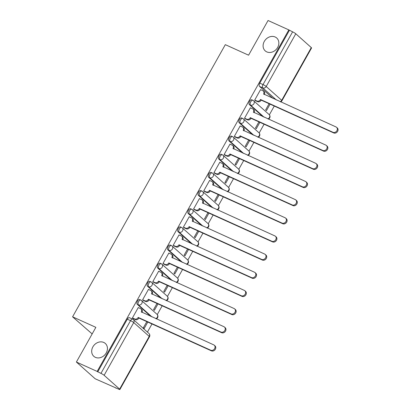 <?xml version="1.0" encoding="UTF-8"?>
<svg xmlns="http://www.w3.org/2000/svg" width="410" height="410" viewBox="0 0 410 410"><rect width="100%" height="100%" fill="white"/><g stroke="black" fill="none" stroke-linecap="round" stroke-linejoin="round"><path stroke-width="0.61" d="M103.745 342.442A8.625 7.236 131.7 0 1 105.303 343.457A8.625 7.236 131.7 0 1 105.652 353.845A8.625 7.236 131.7 0 1 95.381 357.346A8.625 7.236 131.7 0 1 93.823 356.331A8.625 7.236 131.7 0 1 93.47 345.943A8.625 7.236 131.7 0 1 103.745 342.442M275.156 36.992A8.625 7.236 131.7 0 1 276.714 38.007A8.625 7.236 131.7 0 1 277.063 48.395A8.625 7.236 131.7 0 1 266.792 51.896A8.625 7.236 131.7 0 1 265.234 50.886A8.625 7.236 131.7 0 1 264.88 40.493A8.625 7.236 131.7 0 1 275.156 36.992M139.697 299.551A2.696 1.42 114.3 0 0 137.493 301.027A2.696 1.42 114.3 0 0 137.283 304.333L138.431 304.85A2.696 1.42 -65.7 0 1 138.641 301.545A2.696 1.42 -65.7 0 1 140.845 300.069L139.697 299.551M149.891 281.388A2.696 1.42 114.3 0 0 147.682 282.869A2.696 1.42 114.3 0 0 147.472 286.175L148.62 286.692A2.696 1.42 -65.7 0 1 148.83 283.387A2.696 1.42 -65.7 0 1 151.039 281.911L149.891 281.388M160.079 263.23A2.696 1.42 114.3 0 0 157.87 264.711A2.696 1.42 114.3 0 0 157.66 268.012L158.808 268.535A2.696 1.42 -65.7 0 1 159.018 265.229A2.696 1.42 -65.7 0 1 161.227 263.748L160.079 263.23M170.268 245.072A2.696 1.42 114.3 0 0 168.064 246.548A2.696 1.42 114.3 0 0 167.854 249.854L169.002 250.372A2.696 1.42 -65.7 0 1 169.212 247.071A2.696 1.42 -65.7 0 1 171.416 245.59L170.268 245.072M180.461 226.909A2.696 1.42 114.3 0 0 178.253 228.39A2.696 1.42 114.3 0 0 178.042 231.696L179.19 232.214A2.696 1.42 -65.7 0 1 179.401 228.908A2.696 1.42 -65.7 0 1 181.609 227.432L180.461 226.909M190.65 208.751A2.696 1.42 114.3 0 0 188.446 210.233A2.696 1.42 114.3 0 0 188.236 213.538L189.384 214.056A2.696 1.42 -65.7 0 1 189.594 210.75A2.696 1.42 -65.7 0 1 191.798 209.269L190.65 208.751M200.844 190.594A2.696 1.42 114.3 0 0 198.635 192.07A2.696 1.42 114.3 0 0 198.425 195.375L199.573 195.898A2.696 1.42 -65.7 0 1 199.783 192.592A2.696 1.42 -65.7 0 1 201.992 191.111L200.844 190.594M211.032 172.431A2.696 1.42 114.3 0 0 208.823 173.912A2.696 1.42 114.3 0 0 208.613 177.217L209.761 177.735A2.696 1.42 -65.7 0 1 209.971 174.429A2.696 1.42 -65.7 0 1 212.18 172.953L211.032 172.431M221.221 154.273A2.696 1.42 114.3 0 0 219.017 155.754A2.696 1.42 114.3 0 0 218.807 159.059L219.955 159.577A2.696 1.42 -65.7 0 1 220.165 156.272A2.696 1.42 -65.7 0 1 222.369 154.796L221.221 154.273M231.414 136.115A2.696 1.42 114.3 0 0 229.205 137.596A2.696 1.42 114.3 0 0 228.995 140.897L230.143 141.419A2.696 1.42 -65.7 0 1 230.353 138.114A2.696 1.42 -65.7 0 1 232.562 136.632L231.414 136.115M241.603 117.957A2.696 1.42 114.3 0 0 239.399 119.433A2.696 1.42 114.3 0 0 239.189 122.739L240.337 123.256A2.696 1.42 -65.7 0 1 240.547 119.956A2.696 1.42 -65.7 0 1 242.751 118.475L241.603 117.957M251.796 99.794A2.696 1.42 114.3 0 0 249.587 101.275A2.696 1.42 114.3 0 0 249.377 104.581L250.525 105.098A2.696 1.42 -65.7 0 1 250.735 101.793A2.696 1.42 -65.7 0 1 252.944 100.317L251.796 99.794M76.388 362.035L95.858 327.344L72.58 316.817L225.31 44.659L248.583 55.191L268.053 20.5L288.824 29.894L97.16 371.429L76.388 362.035L95.187 378.789L116.066 387.988M147.431 332.095L151.992 323.967M157.271 314.567L162.186 305.804M167.459 296.404L172.374 287.646M177.648 278.246L182.568 269.488M187.841 260.089L192.756 251.325M198.03 241.931L202.95 233.167M208.224 223.768L213.138 215.009M218.412 205.61L223.327 196.851M228.601 187.452L233.521 178.688M238.794 169.289L243.709 160.53M248.983 151.131L253.903 142.373M259.176 132.973L264.091 124.209M269.365 114.815L274.28 106.052M92.163 333.924L72.58 316.817M115.958 388.183L115.41 387.696L118.644 389.157A2.696 0.374 -150.7 0 0 119.899 389.5A2.696 0.374 -150.7 0 0 119.638 389.126L104.13 375.304A2.696 0.374 -150.7 0 0 100.947 373.382L130.539 320.651A2.696 1.42 -65.7 0 1 132.743 319.17L129.509 317.709A2.696 1.42 -65.7 0 0 127.3 319.185L130.539 320.651A2.696 0.374 -150.7 0 1 133.721 322.573L104.13 375.304M97.16 371.429L100.947 373.382M273.127 98.502L259.566 86.423L262.805 87.883A2.696 1.42 -65.7 0 1 263.015 84.578L292.607 31.847A2.696 0.374 29.3 0 1 295.789 33.769L311.298 47.591A2.696 0.374 29.3 0 1 311.559 47.965L281.967 100.696A2.696 0.374 29.3 0 0 281.706 100.322L311.298 47.591M292.607 31.847L288.824 29.894M260.801 89.79L260.581 89.595L254.702 100.071L255.568 100.727M269.103 103.709L265.665 109.839L266.485 110.572L270.087 104.155M250.612 107.953L250.392 107.753L244.514 118.229L245.38 118.885M258.91 121.867L255.471 127.997L256.296 128.73L259.894 122.313M240.424 126.111L240.198 125.911L234.32 136.392L235.186 137.042M248.721 140.03L245.282 146.155L246.102 146.888L249.705 140.471M230.23 144.269L230.01 144.074L224.132 154.549L224.998 155.205M238.528 158.188L235.089 164.318L235.914 165.051L239.512 158.634M220.042 162.427L219.821 162.232L213.938 172.707L214.804 173.363M228.339 176.346L224.9 182.476L225.72 183.208L229.323 176.792M209.848 180.59L209.628 180.39L203.749 190.865L204.616 191.521M218.151 194.504L214.712 200.633L215.532 201.366L219.135 194.95M199.66 198.748L199.439 198.553L193.561 209.028L194.427 209.684M207.957 212.667L204.518 218.796L205.343 219.529L208.941 213.113M189.471 216.905L189.246 216.711L183.367 227.186L184.233 227.842M197.769 230.825L194.33 236.954L195.15 237.687L198.753 231.271M179.278 235.068L179.057 234.868L173.179 245.344L174.045 246M187.575 248.983L184.136 255.112L184.961 255.845L188.559 249.429M169.089 253.226L168.869 253.026L162.985 263.507L163.851 264.158M177.386 267.146L173.948 273.275L174.768 274.003L178.37 267.587M158.895 271.384L158.675 271.189L152.797 281.665L153.663 282.321M167.198 285.304L163.759 291.433L164.579 292.166L168.182 285.749M148.707 289.542L148.487 289.347L142.608 299.823L143.474 300.479M157.004 303.462L153.565 309.591L154.391 310.324L157.988 303.907M138.518 307.705L138.293 307.505L132.415 317.981L133.281 318.637M150.839 316.412L137.283 304.333M161.027 298.255L147.472 286.175M171.221 280.097L157.66 268.012M181.41 261.939L167.854 249.854M191.598 243.776L178.042 231.696M201.792 225.618L188.236 213.538M211.98 207.46L198.425 195.375M222.174 189.297L208.613 177.217M232.362 171.139L218.807 159.059M242.551 152.981L228.995 140.897M252.744 134.823L239.189 122.739M262.933 116.66L249.377 104.581M146.816 321.619L143.377 327.749L144.197 328.482L147.8 322.065M97.708 371.921L127.3 319.185M289.368 30.381L259.776 83.117A2.696 1.42 114.3 0 0 259.566 86.423M254.723 100.03L256.983 101.055A2.696 2.26 -48.3 0 0 260.376 99.671L261.088 100.301A2.696 2.26 131.7 0 1 257.695 101.69L255.302 100.609M260.473 99.497L333.017 132.307A3.101 2.598 -48.3 0 0 336.707 131.046A3.101 2.598 -48.3 0 0 336.579 127.315A3.101 2.598 -48.3 0 0 336.021 126.951L263.579 93.967A2.696 2.26 -48.3 0 0 263.281 91.01L263.994 91.645A2.696 2.26 131.7 0 1 264.332 94.525M336.579 127.315L337.292 127.951A3.101 2.598 131.7 0 1 337.42 131.682A3.101 2.598 131.7 0 1 333.73 132.942L261.185 100.127M263.281 91.01A2.696 2.26 -48.3 0 0 262.795 90.692L260.54 89.672M244.534 118.193L246.789 119.213A2.696 2.26 -48.3 0 0 250.187 117.829L250.899 118.464A2.696 2.26 131.7 0 1 247.502 119.848L245.113 118.767M250.284 117.655L322.824 150.465A3.101 2.598 -48.3 0 0 326.514 149.209A3.101 2.598 -48.3 0 0 326.391 145.473A3.101 2.598 -48.3 0 0 325.832 145.109L253.385 112.125A2.696 2.26 -48.3 0 0 253.093 109.168L253.805 109.803A2.696 2.26 131.7 0 1 254.138 112.683M326.391 145.473L327.103 146.109A3.101 2.598 131.7 0 1 327.226 149.845A3.101 2.598 131.7 0 1 323.536 151.1L250.997 118.29M253.093 109.168A2.696 2.26 -48.3 0 0 252.606 108.85L250.346 107.83M234.346 136.351L236.601 137.37A2.696 2.26 -48.3 0 0 239.993 135.987L240.706 136.622A2.696 2.26 131.7 0 1 237.313 138.006L234.925 136.925M240.091 135.812L312.635 168.623A3.101 2.598 -48.3 0 0 316.325 167.367A3.101 2.598 -48.3 0 0 316.197 163.636A3.101 2.598 -48.3 0 0 315.638 163.272L243.197 130.283A2.696 2.26 -48.3 0 0 242.899 127.325L243.612 127.961A2.696 2.26 131.7 0 1 243.95 130.841M316.197 163.636L316.909 164.266A3.101 2.598 131.7 0 1 317.038 168.003A3.101 2.598 131.7 0 1 313.348 169.258L240.803 136.448M242.899 127.325A2.696 2.26 -48.3 0 0 242.412 127.013L240.157 125.988M224.152 154.508L226.412 155.528A2.696 2.26 -48.3 0 0 229.805 154.145L230.517 154.78A2.696 2.26 131.7 0 1 227.125 156.164L224.731 155.083M229.902 153.97L302.442 186.786A3.101 2.598 -48.3 0 0 306.137 185.525A3.101 2.598 -48.3 0 0 306.009 181.794A3.101 2.598 -48.3 0 0 305.45 181.43L233.003 148.446A2.696 2.26 -48.3 0 0 232.711 145.488L233.423 146.124A2.696 2.26 131.7 0 1 233.756 149.004M306.009 181.794L306.721 182.429A3.101 2.598 131.7 0 1 306.849 186.16A3.101 2.598 131.7 0 1 303.154 187.421L230.615 154.606M232.711 145.488A2.696 2.26 -48.3 0 0 232.224 145.171L229.969 144.151M213.964 172.671L216.219 173.691A2.696 2.26 -48.3 0 0 219.611 172.308L220.324 172.943A2.696 2.26 131.7 0 1 216.931 174.327L214.543 173.245M219.714 172.133L292.253 204.944A3.101 2.598 -48.3 0 0 295.943 203.688A3.101 2.598 -48.3 0 0 295.82 199.952A3.101 2.598 -48.3 0 0 295.256 199.588L222.814 166.603A2.696 2.26 -48.3 0 0 222.522 163.646L223.235 164.282A2.696 2.26 131.7 0 1 223.568 167.162M295.82 199.952L296.532 200.587A3.101 2.598 131.7 0 1 296.656 204.323A3.101 2.598 131.7 0 1 292.965 205.579L220.426 172.769M222.522 163.646A2.696 2.26 -48.3 0 0 222.035 163.329L219.775 162.309M203.77 190.829L206.03 191.849A2.696 2.26 -48.3 0 0 209.423 190.465L210.135 191.101A2.696 2.26 131.7 0 1 206.742 192.485L204.349 191.403M209.52 190.291L282.065 223.101A3.101 2.598 -48.3 0 0 285.755 221.846A3.101 2.598 -48.3 0 0 285.627 218.11A3.101 2.598 -48.3 0 0 285.068 217.751L212.626 184.761A2.696 2.26 -48.3 0 0 212.329 181.804L213.041 182.44A2.696 2.26 131.7 0 1 213.379 185.32M285.627 218.11L286.339 218.745A3.101 2.598 131.7 0 1 286.467 222.481A3.101 2.598 131.7 0 1 282.777 223.737L210.233 190.927M212.329 181.804A2.696 2.26 -48.3 0 0 211.842 181.492L209.587 180.467M193.582 208.987L195.836 210.007A2.696 2.26 -48.3 0 0 199.234 208.623L199.947 209.259A2.696 2.26 131.7 0 1 196.549 210.643L194.161 209.561M199.332 208.449L271.871 241.264A3.101 2.598 -48.3 0 0 275.561 240.004A3.101 2.598 -48.3 0 0 275.438 236.273A3.101 2.598 -48.3 0 0 274.879 235.909L202.432 202.919A2.696 2.26 -48.3 0 0 202.14 199.962L202.853 200.598A2.696 2.26 131.7 0 1 203.186 203.483M275.438 236.273L276.15 236.908A3.101 2.598 131.7 0 1 276.273 240.639A3.101 2.598 131.7 0 1 272.583 241.9L200.044 209.085M202.14 199.962A2.696 2.26 -48.3 0 0 201.653 199.649L199.393 198.63M183.393 227.145L185.648 228.17A2.696 2.26 -48.3 0 0 189.041 226.786L189.753 227.422A2.696 2.26 131.7 0 1 186.36 228.806L183.972 227.724M189.138 226.612L261.683 259.422A3.101 2.598 -48.3 0 0 265.372 258.162A3.101 2.598 -48.3 0 0 265.244 254.431A3.101 2.598 -48.3 0 0 264.686 254.067L192.244 221.082A2.696 2.26 -48.3 0 0 191.947 218.125L192.659 218.761A2.696 2.26 131.7 0 1 192.997 221.641M265.244 254.431L265.957 255.066A3.101 2.598 131.7 0 1 266.085 258.797A3.101 2.598 131.7 0 1 262.395 260.058L189.85 227.242M191.947 218.125A2.696 2.26 -48.3 0 0 191.46 217.807L189.205 216.787M173.199 245.308L175.459 246.328A2.696 2.26 -48.3 0 0 178.852 244.944L179.565 245.58A2.696 2.26 131.7 0 1 176.172 246.963L173.778 245.882M178.95 244.77L251.489 277.58A3.101 2.598 -48.3 0 0 255.184 276.325A3.101 2.598 -48.3 0 0 255.056 272.588A3.101 2.598 -48.3 0 0 254.497 272.225L182.05 239.24A2.696 2.26 -48.3 0 0 181.758 236.283L182.47 236.918A2.696 2.26 131.7 0 1 182.804 239.799M255.056 272.588L255.768 273.224A3.101 2.598 131.7 0 1 255.896 276.96A3.101 2.598 131.7 0 1 252.201 278.216L179.662 245.405M181.758 236.283A2.696 2.26 -48.3 0 0 181.271 235.965L179.016 234.945M163.011 263.466L165.266 264.486A2.696 2.26 -48.3 0 0 168.659 263.102L169.371 263.738A2.696 2.26 131.7 0 1 165.978 265.121L163.59 264.04M168.761 262.928L241.3 295.743A3.101 2.598 -48.3 0 0 244.99 294.482A3.101 2.598 -48.3 0 0 244.867 290.752A3.101 2.598 -48.3 0 0 244.304 290.388L171.862 257.398A2.696 2.26 -48.3 0 0 171.57 254.441L172.282 255.076A2.696 2.26 131.7 0 1 172.615 257.957M244.867 290.752L245.58 291.382A3.101 2.598 131.7 0 1 245.703 295.118A3.101 2.598 131.7 0 1 242.013 296.374L169.474 263.563M171.57 254.441A2.696 2.26 -48.3 0 0 171.083 254.128L168.823 253.103M152.817 281.624L155.077 282.649A2.696 2.26 -48.3 0 0 158.47 281.26L159.183 281.895A2.696 2.26 131.7 0 1 155.79 283.279L153.396 282.198M158.567 281.086L231.112 313.901A3.101 2.598 -48.3 0 0 234.802 312.64A3.101 2.598 -48.3 0 0 234.674 308.909A3.101 2.598 -48.3 0 0 234.115 308.545L161.673 275.561A2.696 2.26 -48.3 0 0 161.376 272.604L162.088 273.239A2.696 2.26 131.7 0 1 162.427 276.12M234.674 308.909L235.386 309.545A3.101 2.598 131.7 0 1 235.514 313.276A3.101 2.598 131.7 0 1 231.824 314.537L159.28 281.721M161.376 272.604A2.696 2.26 -48.3 0 0 160.889 272.286L158.634 271.266M142.629 299.787L144.884 300.807A2.696 2.26 -48.3 0 0 148.282 299.423L148.994 300.058A2.696 2.26 131.7 0 1 145.596 301.442L143.208 300.361M148.379 299.249L220.918 332.059A3.101 2.598 -48.3 0 0 224.608 330.803A3.101 2.598 -48.3 0 0 224.485 327.067A3.101 2.598 -48.3 0 0 223.927 326.703L151.48 293.719A2.696 2.26 -48.3 0 0 151.188 290.762L151.9 291.397A2.696 2.26 131.7 0 1 152.233 294.277M224.485 327.067L225.198 327.703A3.101 2.598 131.7 0 1 225.321 331.439A3.101 2.598 131.7 0 1 221.631 332.694L149.091 299.884M151.188 290.762A2.696 2.26 -48.3 0 0 150.701 290.444L148.44 289.424M132.44 317.945L134.695 318.965A2.696 2.26 -48.3 0 0 138.088 317.581L138.8 318.216A2.696 2.26 131.7 0 1 135.408 319.6L133.014 318.519M138.185 317.407L210.73 350.217A3.101 2.598 -48.3 0 0 214.42 348.961A3.101 2.598 -48.3 0 0 214.292 345.225A3.101 2.598 -48.3 0 0 213.733 344.866L141.291 311.877A2.696 2.26 -48.3 0 0 140.994 308.92L141.706 309.555A2.696 2.26 131.7 0 1 142.044 312.435M214.292 345.225L215.004 345.861A3.101 2.598 131.7 0 1 215.132 349.597A3.101 2.598 131.7 0 1 211.442 350.852L138.898 318.042M140.994 308.92A2.696 2.26 -48.3 0 0 140.507 308.607L138.252 307.582M119.638 389.126L149.23 336.395L133.721 322.573A2.696 2.26 -48.3 0 0 133.424 319.615A2.696 2.696 0 0 0 132.743 319.17M276.361 99.968L262.805 87.883A2.696 2.26 131.7 0 0 266.198 86.5L281.706 100.322A2.696 2.26 131.7 0 1 280.173 101.69M295.789 33.769L266.198 86.5A2.696 0.374 -150.7 0 0 263.015 84.578L259.776 83.117M151.987 316.935L138.431 304.85A2.696 2.26 -48.3 0 0 141.824 303.467A2.696 2.26 131.7 0 0 141.527 300.51A2.696 2.696 0 0 0 140.845 300.069M162.175 298.777L148.62 286.692A2.696 2.26 -48.3 0 0 152.013 285.309A2.696 2.26 131.7 0 0 151.72 282.352A2.696 2.696 0 0 0 151.039 281.911M172.369 280.614L158.808 268.535A2.696 2.26 -48.3 0 0 162.206 267.151A2.696 2.26 131.7 0 0 161.909 264.194A2.696 2.696 0 0 0 161.227 263.748M182.558 262.456L169.002 250.372A2.696 2.26 -48.3 0 0 172.395 248.988A2.696 2.26 131.7 0 0 172.103 246.036A2.696 2.696 0 0 0 171.416 245.59M192.746 244.298L179.19 232.214A2.696 2.26 -48.3 0 0 182.583 230.83A2.696 2.26 131.7 0 0 182.291 227.873A2.696 2.696 0 0 0 181.609 227.432M202.94 226.135L189.384 214.056A2.696 2.26 -48.3 0 0 192.777 212.672A2.696 2.26 131.7 0 0 192.48 209.715A2.696 2.696 0 0 0 191.798 209.269M213.128 207.978L199.573 195.898A2.696 2.26 -48.3 0 0 202.965 194.514A2.696 2.26 131.7 0 0 202.673 191.557A2.696 2.696 0 0 0 201.992 191.111M223.322 189.82L209.761 177.735A2.696 2.26 -48.3 0 0 213.159 176.351A2.696 2.26 131.7 0 0 212.862 173.394A2.696 2.696 0 0 0 212.18 172.953M233.51 171.662L219.955 159.577A2.696 2.26 -48.3 0 0 223.347 158.193A2.696 2.26 131.7 0 0 223.055 155.236A2.696 2.696 0 0 0 222.369 154.796M243.699 153.499L230.143 141.419A2.696 2.26 -48.3 0 0 233.536 140.035A2.696 2.26 131.7 0 0 233.244 137.078A2.696 2.696 0 0 0 232.562 136.632M253.892 135.341L240.337 123.256A2.696 2.26 -48.3 0 0 243.73 121.873A2.696 2.26 131.7 0 0 243.432 118.92A2.696 2.696 0 0 0 242.751 118.475M264.081 117.183L250.525 105.098A2.696 2.26 -48.3 0 0 253.918 103.715A2.696 2.26 131.7 0 0 253.626 100.757A2.696 2.696 0 0 0 252.944 100.317M267.894 118.905A2.696 2.26 -48.3 0 0 269.426 117.537A2.696 2.26 -48.3 0 0 269.134 114.58A2.696 2.696 0 0 1 268.324 119.1M253.139 100.445A2.696 2.26 131.7 0 1 253.626 100.757L269.134 114.58M257.705 137.063A2.696 2.26 -48.3 0 0 259.238 135.695A2.696 2.26 -48.3 0 0 258.941 132.737A2.696 2.696 0 0 1 258.136 137.263M242.945 118.603A2.696 2.26 131.7 0 1 243.432 118.92L258.941 132.737M247.512 155.226A2.696 2.26 -48.3 0 0 249.044 153.858A2.696 2.26 -48.3 0 0 248.752 150.9A2.696 2.696 0 0 1 247.947 155.421M232.757 136.761A2.696 2.26 131.7 0 1 233.244 137.078L248.752 150.9M237.323 173.384A2.696 2.26 -48.3 0 0 238.856 172.015A2.696 2.26 -48.3 0 0 238.564 169.058A2.696 2.696 0 0 1 237.754 173.579M222.568 154.918A2.696 2.26 131.7 0 1 223.055 155.236L238.564 169.058M227.13 191.542A2.696 2.26 -48.3 0 0 228.667 190.173A2.696 2.26 -48.3 0 0 228.37 187.216A2.696 2.696 0 0 1 227.565 191.736M212.375 173.082A2.696 2.26 131.7 0 1 212.862 173.394L228.37 187.216M216.941 209.705A2.696 2.26 -48.3 0 0 218.474 208.331A2.696 2.26 -48.3 0 0 218.181 205.379A2.696 2.696 0 0 1 217.372 209.899M202.186 191.239A2.696 2.26 131.7 0 1 202.673 191.557L218.181 205.379M206.753 227.863A2.696 2.26 -48.3 0 0 208.285 226.494A2.696 2.26 -48.3 0 0 207.988 223.537A2.696 2.696 0 0 1 207.183 228.057M191.993 209.397A2.696 2.26 131.7 0 1 192.48 209.715L207.988 223.537M196.559 246.02A2.696 2.26 -48.3 0 0 198.091 244.652A2.696 2.26 -48.3 0 0 197.799 241.695A2.696 2.696 0 0 1 196.995 246.215M181.804 227.56A2.696 2.26 131.7 0 1 182.291 227.873L197.799 241.695M186.371 264.178A2.696 2.26 -48.3 0 0 187.903 262.81A2.696 2.26 -48.3 0 0 187.611 259.853A2.696 2.696 0 0 1 186.801 264.378M171.616 245.718A2.696 2.26 131.7 0 1 172.103 246.036L187.611 259.853M176.177 282.341A2.696 2.26 -48.3 0 0 177.714 280.973A2.696 2.26 -48.3 0 0 177.417 278.016A2.696 2.696 0 0 1 176.613 282.536M161.422 263.876A2.696 2.26 131.7 0 1 161.909 264.194L177.417 278.016M165.988 300.499A2.696 2.26 -48.3 0 0 167.521 299.131A2.696 2.26 -48.3 0 0 167.229 296.174A2.696 2.696 0 0 1 166.419 300.694M151.234 282.034A2.696 2.26 131.7 0 1 151.72 282.352L167.229 296.174M155.8 318.657A2.696 2.26 -48.3 0 0 157.332 317.289A2.696 2.26 -48.3 0 0 157.035 314.332A2.696 2.696 0 0 1 156.23 318.852M141.04 300.197A2.696 2.26 131.7 0 1 141.527 300.51L157.035 314.332M148.933 333.438A2.696 2.26 -48.3 0 1 149.23 336.395A2.696 0.374 29.3 0 1 149.491 336.769A2.696 2.696 0 0 0 148.933 333.438L133.424 319.615M260.376 99.671L261.088 100.301M256.983 101.055L257.695 101.69M263.579 93.967L264.076 94.408M333.017 132.307L333.73 132.942M250.187 117.829L250.899 118.464M246.789 119.213L247.502 119.848M253.385 112.125L253.887 112.571M322.824 150.465L323.536 151.1M239.993 135.987L240.706 136.622M236.601 137.37L237.313 138.006M243.197 130.283L243.694 130.728M312.635 168.623L313.348 169.258M229.805 154.145L230.517 154.78M226.412 155.528L227.125 156.164M233.003 148.446L233.505 148.886M302.442 186.786L303.154 187.421M219.611 172.308L220.324 172.943M216.219 173.691L216.931 174.327M222.814 166.603L223.312 167.049M292.253 204.944L292.965 205.579M209.423 190.465L210.135 191.101M206.03 191.849L206.742 192.485M212.626 184.761L213.123 185.207M282.065 223.101L282.777 223.737M199.234 208.623L199.947 209.259M195.836 210.007L196.549 210.643M202.432 202.919L202.935 203.365M271.871 241.264L272.583 241.9M189.041 226.786L189.753 227.422M185.648 228.17L186.36 228.806M192.244 221.082L192.741 221.523M261.683 259.422L262.395 260.058M178.852 244.944L179.565 245.58M175.459 246.328L176.172 246.963M182.05 239.24L182.552 239.686M251.489 277.58L252.201 278.216M168.659 263.102L169.371 263.738M165.266 264.486L165.978 265.121M171.862 257.398L172.359 257.844M241.3 295.743L242.013 296.374M158.47 281.26L159.183 281.895M155.077 282.649L155.79 283.279M161.673 275.561L162.17 276.002M231.112 313.901L231.824 314.537M148.282 299.423L148.994 300.058M144.884 300.807L145.596 301.442M151.48 293.719L151.982 294.165M220.918 332.059L221.631 332.694M138.088 317.581L138.8 318.216M134.695 318.965L135.408 319.6M141.291 311.877L141.788 312.323M210.73 350.217L211.442 350.852M119.899 389.5L149.491 336.769M280.604 101.885A2.696 2.696 0 0 0 281.967 100.696"/></g></svg>
